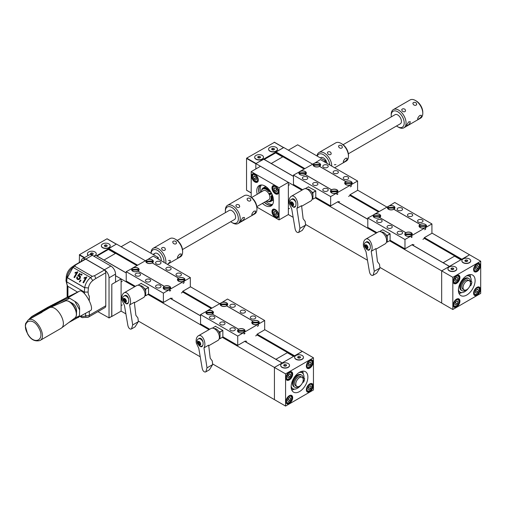 <?xml version="1.0" encoding="UTF-8"?>
<svg xmlns="http://www.w3.org/2000/svg" width="506" height="506" viewBox="0 0 506 506"><rect width="100%" height="100%" fill="white"/><g stroke="black" fill="none" stroke-linecap="round" stroke-linejoin="round"><path stroke-width="0.76" d="M304.087 168.991L275.934 152.736L264.284 159.466L275.681 152.882L282.645 156.911L271.248 163.489M461.118 259.654L424.243 238.358A39.424 22.757 -60 0 1 422.953 239.389M378.425 211.906L349.912 195.442M263.74 159.245L255.84 163.59L255.84 168.953L255.84 163.799L246.548 158.435L246.548 190.193L251.197 192.875L246.548 190.193M449.518 266.409L441.675 270.874L441.675 303.062L452.826 309.501L452.826 277.313L480.7 261.222L480.7 293.41L452.826 309.501M431.922 233.057L469.549 254.784L461.655 259.61M324.137 161.711L325.529 160.902L297.654 144.811L288.363 150.174L312.518 164.121L283.714 147.493L276.004 151.945L275.681 152.882M357.584 190.142L386.856 207.036M251.197 197.22L251.197 171.635L260.489 166.272L288.363 182.362L288.363 214.55L293.145 217.314M305.523 224.455L367.476 260.229M379.854 267.377L441.675 303.062L441.675 270.874L452.826 277.313M255.84 163.59L301.905 190.18M315.213 197.865L376.236 233.095M389.55 240.78L441.675 270.874L469.549 254.784L480.7 261.222M337.793 193.899L337.002 194.355L337.002 192.906L351.221 184.696L351.221 186.145L350.291 186.84L351.265 186.278L351.265 184.671L357.584 181.021L357.584 190.357L349.918 194.778L349.918 195.436A39.424 22.757 -60 0 1 348.621 196.473M337.736 201.818L338.305 202.147L338.305 201.489L330.639 205.91L315.776 197.327L315.776 190.895L308.337 186.878M312.297 198.143A5.256 3.036 -120 0 0 312.91 196.929L312.91 199.2L312.215 198.795M312.91 195.025A5.256 3.036 -120 0 0 311.519 191.742L312.853 192.514A6.572 3.795 -120 0 1 312.91 192.622L312.91 195.025A5.256 3.036 -120 0 1 312.91 196.929M308.578 186.739L305.719 188.39L306.756 188.991M327.452 188.763A2.713 1.569 0 0 0 324.491 188.422A2.713 1.569 0 0 0 322.815 189.87A2.713 1.569 0 0 0 323.606 190.983A2.713 1.569 0 0 0 326.566 191.319A2.713 1.569 0 0 0 328.242 189.87A2.713 1.569 0 0 0 327.452 188.763M307.009 176.961A2.713 1.569 0 0 0 304.049 176.619A2.713 1.569 0 0 0 302.373 178.074A2.713 1.569 0 0 0 303.164 179.181A2.713 1.569 0 0 0 306.124 179.522A2.713 1.569 0 0 0 307.806 178.074A2.713 1.569 0 0 0 307.009 176.961M313.448 185.044A2.631 1.518 0 0 0 316.313 185.373A2.631 1.518 0 0 0 317.939 183.969A2.631 1.518 0 0 0 315.308 182.457A2.631 1.518 0 0 0 312.683 183.969A2.631 1.518 0 0 0 313.448 185.044M357.584 181.021L320.418 159.561L314.296 163.368M330.639 205.91L330.639 196.581L293.474 175.12L299.95 171.566A3.719 2.144 180 0 0 299.95 174.602A3.719 2.144 180 0 0 305.207 174.602L331.544 189.801A3.719 2.144 0 0 0 331.544 192.837A3.719 2.144 0 0 0 336.8 192.837L336.958 194.538L337.932 193.975M302.651 189.75L293.474 184.456L293.474 175.12M327.452 165.158A2.713 1.569 0 0 0 324.491 164.823A2.713 1.569 0 0 0 322.815 166.272A2.713 1.569 0 0 0 323.606 167.378A2.713 1.569 0 0 0 326.566 167.72A2.713 1.569 0 0 0 328.242 166.272A2.713 1.569 0 0 0 327.452 165.158M347.894 176.961A2.713 1.569 0 0 0 344.934 176.619A2.713 1.569 0 0 0 343.251 178.074A2.713 1.569 0 0 0 344.048 179.181A2.713 1.569 0 0 0 347.008 179.522A2.713 1.569 0 0 0 348.685 178.074A2.713 1.569 0 0 0 347.894 176.961M333.89 173.242A2.631 1.518 0 0 0 336.756 173.571A2.631 1.518 0 0 0 338.375 172.173A2.631 1.518 0 0 0 335.75 170.655A2.631 1.518 0 0 0 333.119 172.173A2.631 1.518 0 0 0 333.89 173.242M330.639 196.581L336.958 192.931M306.168 173.457L299.021 173.539A3.612 2.087 0 0 0 299.988 174.621M300.014 173.741L298.989 172.85L306.136 172.71L305.188 173.64M337.761 191.692L330.614 191.78A3.612 2.087 0 0 0 331.575 192.862M331.607 191.983L330.576 191.091L337.723 190.945L336.781 191.875M351.265 184.671L351.107 184.576A3.719 2.144 0 0 0 351.107 181.54A3.719 2.144 0 0 0 345.851 181.54L319.514 166.341A3.719 2.144 180 0 0 319.514 163.305A3.719 2.144 180 0 0 314.258 163.305M351.037 184.62L351.037 184.62A3.612 2.087 0 0 0 352.068 183.381L344.921 183.431L345.408 184.323M319.444 166.404L319.444 166.379A3.612 2.087 0 0 0 320.481 165.139L313.334 165.196L313.821 166.082M314.258 165.481L313.296 164.589L320.443 164.444L319.412 165.38M345.851 183.722L344.89 182.824L352.037 182.685L351.006 183.621M299.837 171.502L314.194 163.318A3.744 2.163 0 0 0 314.194 166.379A3.744 2.163 0 0 0 319.488 166.379L345.788 181.559A3.744 2.163 0 0 0 345.788 184.614A3.744 2.163 0 0 0 351.082 184.614L351.221 184.696M339.608 201.679A39.424 22.757 -60 0 1 338.305 202.147M337.002 192.906L336.863 192.824A3.744 2.163 0 0 0 336.863 189.763A3.744 2.163 0 0 0 331.569 189.763L305.27 174.583A3.744 2.163 0 0 0 305.27 171.528A3.744 2.163 0 0 0 299.976 171.528L299.837 171.445M344.89 182.824A3.612 2.087 180 0 1 348.356 180.977A3.612 2.087 180 0 1 352.037 182.685M352.068 183.292A3.612 2.087 180 0 1 348.602 185.145A3.612 2.087 180 0 1 344.921 183.431M320.481 165.051A3.612 2.087 180 0 1 317.009 166.904A3.612 2.087 180 0 1 313.334 165.196M313.296 164.589A3.612 2.087 180 0 1 316.762 162.736A3.612 2.087 180 0 1 320.443 164.444M330.576 191.091A3.612 2.087 180 0 1 334.049 189.238A3.612 2.087 180 0 1 337.723 190.945M337.761 191.553A3.612 2.087 180 0 1 334.295 193.406A3.612 2.087 180 0 1 330.614 191.698M298.989 172.85A3.612 2.087 180 0 1 302.455 170.996A3.612 2.087 180 0 1 306.136 172.71M306.168 173.318A3.612 2.087 180 0 1 302.702 175.165A3.612 2.087 180 0 1 299.021 173.457M315.719 190.863L312.853 192.514M315.776 190.971L312.91 192.622M315.959 197.435L312.91 199.2M311.519 191.742A5.256 3.036 -120 0 0 307.104 189.149M295.106 228.82C295.656 231.217 296.674 232.463 298.16 232.564L298.761 232.374L299.931 228.383L296.877 208.39C299.824 203.81 295.068 193.722 291.209 196.36C289.426 197.631 288.743 199.996 289.173 203.45L291.703 208.858L295.106 228.82M301.646 206.265L310.88 200.933A6.901 3.985 -120 0 0 310.88 192.969A6.901 3.985 -120 0 0 303.979 188.985L291.209 196.36M298.761 232.374L302.335 230.306L305.535 225.145L305.491 224.107L305.175 221.419L303.138 218.744L301.576 205.676L296.877 208.39M301.576 205.676L302.455 213.02M291.507 199.37L292.038 198.915C293.891 198.365 295.213 199.668 296.004 202.824L295.896 205.531L294.96 207.068L294.1 207.422L291.785 205.961M292.664 198.706A4.137 2.391 -120 0 0 292.582 198.75L291.418 199.421C289.963 200.079 289.596 201.552 290.324 203.842C294.391 208.801 292.55 206.511 295.561 206.587M292.101 205.316A1.841 1.063 -120 0 0 293.227 205.208A1.841 1.063 -120 0 0 293.221 203.709A1.841 1.063 -120 0 0 292.095 202.305A1.841 1.063 -120 0 0 290.969 202.413A1.841 1.063 -120 0 0 290.969 203.912A1.841 1.063 -120 0 0 292.101 205.316L293.227 205.208L293.221 203.709L292.095 202.305L290.969 202.413L290.969 203.912L292.101 205.316L293.227 205.208M291.133 203.507L292.512 202.71L290.969 203.912M292.095 202.305L290.969 202.413M464.135 289.913L462.882 289.192A5.256 3.036 -60 0 1 462.263 284.423A5.256 3.036 -60 0 1 466.361 279.97A5.256 3.036 -60 0 1 468.139 280.084L469.391 280.811A5.256 3.036 -60 0 1 470.378 284.258A5.256 3.036 -60 0 1 467.778 288.907A5.256 3.036 -60 0 1 464.135 289.913A5.256 3.036 -60 0 1 464.135 283.847A5.256 3.036 -60 0 1 469.391 280.811M283.664 147.588L256.03 163.482L246.738 158.112L246.548 158.435M274.423 142.344L246.738 158.112M263.506 157.309A4.415 2.549 180 0 1 263.506 157.417A4.415 2.549 180 0 1 259.091 159.966A4.415 2.549 180 0 1 254.676 157.417A4.415 2.549 180 0 1 254.682 157.309M277.44 149.264A4.415 2.549 180 0 1 277.446 149.371A4.415 2.549 180 0 1 273.031 151.92A4.415 2.549 180 0 1 268.616 149.371A4.415 2.549 180 0 1 268.616 149.264M272.146 149.776L273.91 149.719M258.212 157.821L259.976 157.771M274.448 149.472L273.265 150.023L271.849 149.706L271.614 148.84L272.797 148.29L274.214 148.606L274.448 149.472M274.214 149.58L274.214 148.606M272.797 149.472L272.797 148.29M260.508 157.524L259.325 158.068L257.908 157.752L257.68 156.885L258.863 156.341L260.274 156.658L260.508 157.524M260.274 157.632L260.274 156.658M258.863 157.518L258.863 156.341M268.914 148.233A4.415 2.549 180 0 1 273.841 146.651A4.415 2.549 180 0 1 277.446 149.156A4.415 2.549 180 0 1 273.031 151.705A4.415 2.549 180 0 1 268.616 149.156A4.415 2.549 180 0 1 268.914 148.233M254.98 156.284A4.415 2.549 180 0 1 259.907 154.697A4.415 2.549 180 0 1 263.506 157.202A4.415 2.549 180 0 1 259.091 159.751A4.415 2.549 180 0 1 254.676 157.202A4.415 2.549 180 0 1 254.98 156.284M457.949 301.785L456.969 300.887L455.368 302.057L454.761 304.125L455.748 305.029L457.342 303.859L457.949 301.785L456.709 301.07M455.786 301.753L455.482 302.784L457.342 303.859M455.482 302.784L455.065 303.088M456.538 306.978A4.794 2.77 -60 0 1 454.141 307.218A4.794 2.77 -60 0 1 454.141 301.677A4.794 2.77 -60 0 1 458.942 298.913A4.794 2.77 -60 0 1 459.676 302.752A4.794 2.77 -60 0 1 456.538 306.978M476.981 295.181A4.794 2.77 -60 0 1 474.584 295.415A4.794 2.77 -60 0 1 474.584 289.881A4.794 2.77 -60 0 1 479.384 287.111A4.794 2.77 -60 0 1 480.118 290.95A4.794 2.77 -60 0 1 476.981 295.181M476.981 271.577A4.794 2.77 -60 0 1 474.584 271.811A4.794 2.77 -60 0 1 474.584 266.276A4.794 2.77 -60 0 1 479.384 263.506A4.794 2.77 -60 0 1 480.118 267.345A4.794 2.77 -60 0 1 476.981 271.577M456.538 283.379A4.794 2.77 -60 0 1 454.141 283.613A4.794 2.77 -60 0 1 454.141 278.079A4.794 2.77 -60 0 1 458.942 275.308A4.794 2.77 -60 0 1 459.676 279.148A4.794 2.77 -60 0 1 456.538 283.379M466.76 275.707A11.828 6.831 -60 0 1 472.674 275.119A11.828 6.831 -60 0 1 472.674 288.774A11.828 6.831 -60 0 1 460.852 295.605A11.828 6.831 -60 0 1 459.037 286.124A11.828 6.831 -60 0 1 466.76 275.707M470.466 277.351A11.828 6.831 120 0 0 469.878 274.6M458.999 293.442A11.828 6.831 120 0 0 461.674 292.576M470.707 260.843A4.415 2.549 180 0 1 470.713 260.951A4.415 2.549 180 0 1 470.416 261.874A4.415 2.549 180 0 1 463.173 262.753A4.415 2.549 180 0 1 461.883 260.951A4.415 2.549 180 0 1 461.889 260.843M456.773 268.895A4.415 2.549 180 0 1 456.773 269.002A4.415 2.549 180 0 1 456.475 269.919A4.415 2.549 180 0 1 449.239 270.805A4.415 2.549 180 0 1 447.943 269.002A4.415 2.549 180 0 1 447.949 268.895M478.391 289.982L477.405 289.084L475.811 290.254L475.204 292.329L476.19 293.227L477.784 292.057L478.391 289.982L477.152 289.268M476.228 289.951L475.925 290.982L477.784 292.057M475.925 290.982L475.507 291.292M478.391 266.377L477.405 265.479L475.811 266.649L475.204 268.724L476.19 269.622L477.784 268.452L478.391 266.377L477.152 265.663M476.228 266.346L475.925 267.377L477.784 268.452M475.925 267.377L475.507 267.687M457.949 278.18L456.969 277.282L455.368 278.452L454.761 280.526L455.748 281.425L457.342 280.254L457.949 278.18L456.709 277.465M455.786 278.148L455.482 279.179L457.342 280.254M455.482 279.179L455.065 279.489M451.478 269.401L453.243 269.35M465.419 261.355L467.177 261.305M452.13 269.103L452.13 267.921L453.54 268.237L453.774 269.103L452.592 269.654L451.175 269.337L450.947 268.471L452.13 267.921M453.54 269.211L453.54 268.237M466.064 261.052L466.064 259.875L467.481 260.192L467.715 261.058L466.532 261.608L465.115 261.286L464.881 260.426L466.064 259.875M467.481 261.166L467.481 260.192M456.475 269.711A4.415 2.549 180 0 1 451.548 271.292A4.415 2.549 180 0 1 447.943 268.787A4.415 2.549 180 0 1 452.358 266.238A4.415 2.549 180 0 1 456.773 268.787A4.415 2.549 180 0 1 456.475 269.711M470.416 261.659A4.415 2.549 180 0 1 465.482 263.246A4.415 2.549 180 0 1 461.883 260.742A4.415 2.549 180 0 1 466.298 258.193A4.415 2.549 180 0 1 470.713 260.742A4.415 2.549 180 0 1 470.416 261.659M460.865 259.799L454.546 256.15L443.148 262.734M458.607 292.209A11.562 6.679 120 0 0 459.619 291.861M468.822 275.928A11.562 6.679 120 0 0 468.619 274.872M458.91 293.214A11.562 6.679 120 0 0 461.301 292.544M470.251 277.041A11.562 6.679 120 0 0 469.638 274.631M458.449 291.184L458.449 291.184A9.197 5.313 120 0 0 458.834 291.367M467.999 275.492A9.197 5.313 120 0 0 467.645 275.251L467.645 275.251M471.168 281.45A9.197 5.313 120 0 0 469.315 276.213L468.385 275.681A9.197 5.313 120 0 0 467.474 275.327M469.315 276.213A9.197 5.313 120 0 0 466.311 275.979M470.472 283.505L471.624 283.449A9.197 5.313 120 0 0 471.864 282.247A0.791 0.455 120 0 0 471.706 281.766A0.791 0.455 120 0 0 471.586 281.728L470.384 281.652A6.964 4.023 120 0 0 468.942 278.578A6.964 4.023 120 0 0 461.978 282.601A6.964 4.023 120 0 0 461.978 290.64A6.964 4.023 120 0 0 465.868 290.046M471.067 283.543L471.529 283.809A9.197 5.313 120 0 1 471.124 285.042A0.791 0.455 120 0 1 470.536 285.7L469.865 285.941M458.411 289.66A9.197 5.313 120 0 0 460.118 292.145A9.197 5.313 120 0 0 468.309 288.376M458.43 290.994A9.197 5.313 120 0 0 459.189 291.608L460.118 292.145M468.942 278.578L468.202 278.148A6.964 4.023 120 0 0 461.238 282.171A6.964 4.023 120 0 0 461.238 290.21L461.978 290.64M471.061 281.425A0.791 0.455 120 0 0 470.966 281.336A0.791 0.455 120 0 0 470.839 281.298L470.365 281.266M470.435 283.898L471.529 283.809M470.65 283.607A0.791 0.455 120 0 0 470.485 283.183A0.791 0.455 120 0 0 470.479 283.183M412.124 236.814L411.34 237.27L411.34 235.821L425.552 227.611L425.552 229.06L424.623 229.756L425.603 229.193L425.603 227.586L431.922 223.937L431.922 233.272L424.256 237.7L424.256 238.351M412.067 244.733L412.637 245.062L412.637 244.404L404.971 248.832L390.107 240.249L390.107 233.81L382.675 229.794M386.628 241.058A5.256 3.036 -120 0 0 387.242 239.85L387.242 242.115L386.552 241.71M387.242 237.94A5.256 3.036 -120 0 0 385.85 234.657L387.191 235.429A6.572 3.795 -120 0 1 387.242 235.537L387.242 237.94A5.256 3.036 -120 0 1 387.242 239.85M382.915 229.654L380.05 231.305L381.088 231.906M401.783 231.678A2.713 1.569 0 0 0 398.823 231.343A2.713 1.569 0 0 0 397.147 232.792A2.713 1.569 0 0 0 397.944 233.898A2.713 1.569 0 0 0 400.904 234.24A2.713 1.569 0 0 0 402.58 232.792A2.713 1.569 0 0 0 401.783 231.678M381.341 219.876A2.713 1.569 0 0 0 378.38 219.541A2.713 1.569 0 0 0 376.704 220.989A2.713 1.569 0 0 0 377.501 222.096A2.713 1.569 0 0 0 380.461 222.438A2.713 1.569 0 0 0 382.138 220.989A2.713 1.569 0 0 0 381.341 219.876M387.786 227.959A2.631 1.518 0 0 0 390.645 228.288A2.631 1.518 0 0 0 392.27 226.89A2.631 1.518 0 0 0 389.639 225.372A2.631 1.518 0 0 0 387.014 226.89A2.631 1.518 0 0 0 387.786 227.959M431.922 223.937L394.75 202.482L388.627 206.284M404.971 248.832L404.971 239.496L367.805 218.035L374.282 214.481A3.719 2.144 180 0 0 374.282 217.517A3.719 2.144 180 0 0 379.538 217.517L405.875 232.722A3.719 2.144 0 0 0 405.875 235.758A3.719 2.144 0 0 0 411.131 235.758L411.289 237.453L412.27 236.89M376.983 232.671L367.805 227.371L367.805 218.035M401.783 208.074A2.713 1.569 0 0 0 398.823 207.738A2.713 1.569 0 0 0 397.147 209.187A2.713 1.569 0 0 0 397.944 210.294A2.713 1.569 0 0 0 400.904 210.635A2.713 1.569 0 0 0 402.58 209.187A2.713 1.569 0 0 0 401.783 208.074M422.225 219.876A2.713 1.569 0 0 0 419.265 219.541A2.713 1.569 0 0 0 417.589 220.989A2.713 1.569 0 0 0 418.386 222.096A2.713 1.569 0 0 0 421.346 222.438A2.713 1.569 0 0 0 423.022 220.989A2.713 1.569 0 0 0 422.225 219.876M408.222 216.157A2.631 1.518 0 0 0 411.087 216.486A2.631 1.518 0 0 0 412.713 215.088A2.631 1.518 0 0 0 410.081 213.57A2.631 1.518 0 0 0 407.457 215.088A2.631 1.518 0 0 0 408.222 216.157M404.971 239.496L411.289 235.847M380.506 216.372L373.358 216.454A3.612 2.087 0 0 0 374.32 217.536M374.345 216.657L373.32 215.765L380.468 215.626L379.525 216.555M412.093 234.613L404.945 234.695A3.612 2.087 0 0 0 405.913 235.777M405.938 234.898L404.914 234.006L412.061 233.861L411.119 234.797M425.603 227.586L425.445 227.491A3.719 2.144 0 0 0 425.445 224.455A3.719 2.144 0 0 0 420.182 224.455L393.851 209.256A3.719 2.144 180 0 0 393.851 206.22A3.719 2.144 180 0 0 388.589 206.22M425.369 227.561L425.369 227.536A3.612 2.087 0 0 0 426.406 226.296L419.259 226.353L419.746 227.238M393.776 209.32L393.776 209.294A3.612 2.087 0 0 0 394.813 208.055L387.666 208.111L388.153 208.997M388.589 208.396L387.628 207.504L394.775 207.365L393.75 208.295M420.182 226.637L419.221 225.746L426.368 225.6L425.344 226.536M374.168 214.417L388.526 206.233A3.744 2.163 0 0 0 388.526 209.294A3.744 2.163 0 0 0 393.82 209.294L420.119 224.474A3.744 2.163 0 0 0 420.119 227.529A3.744 2.163 0 0 0 425.413 227.529L425.552 227.611M413.94 244.594A39.424 22.757 -60 0 1 412.637 245.062M411.34 235.821L411.201 235.739A3.744 2.163 0 0 0 411.201 232.684A3.744 2.163 0 0 0 405.901 232.684L379.608 217.498A3.744 2.163 0 0 0 379.608 214.443A3.744 2.163 0 0 0 374.307 214.443L374.168 214.361M419.221 225.746A3.612 2.087 180 0 1 422.687 223.892A3.612 2.087 180 0 1 426.368 225.6M426.406 226.207A3.612 2.087 180 0 1 422.934 228.061A3.612 2.087 180 0 1 419.259 226.353M394.813 207.972A3.612 2.087 180 0 1 391.347 209.819A3.612 2.087 180 0 1 387.666 208.111M387.628 207.504A3.612 2.087 180 0 1 391.1 205.651A3.612 2.087 180 0 1 394.775 207.365M404.914 234.006A3.612 2.087 180 0 1 408.38 232.153A3.612 2.087 180 0 1 412.061 233.861M412.093 234.468A3.612 2.087 180 0 1 408.627 236.321A3.612 2.087 180 0 1 404.945 234.613M373.32 215.765A3.612 2.087 180 0 1 376.787 213.911A3.612 2.087 180 0 1 380.468 215.626M380.506 216.233A3.612 2.087 180 0 1 377.033 218.086A3.612 2.087 180 0 1 373.358 216.372M390.05 233.778L387.191 235.429M390.107 233.886L387.242 235.537M390.29 240.35L387.242 242.115M385.85 234.657A5.256 3.036 -120 0 0 381.435 232.071M369.443 271.735C369.994 274.132 371.012 275.378 372.492 275.479L373.093 275.289L374.263 271.298L371.214 251.305C374.155 246.726 369.399 236.637 365.541 239.275C363.757 240.546 363.08 242.912 363.504 246.365L366.04 251.779L369.443 271.735M375.983 249.18L385.211 243.848A6.901 3.985 -120 0 0 385.211 235.885A6.901 3.985 -120 0 0 378.311 231.9L365.541 239.275M373.093 275.289L376.666 273.221L379.873 268.06L379.823 267.023L379.513 264.334L377.47 261.665L375.907 248.591L371.214 251.305M375.907 248.591L376.787 255.935M365.838 242.292L366.376 241.83C368.229 241.286 369.551 242.589 370.341 245.739L370.316 248.098L369.291 249.983L368.431 250.337L366.116 248.876M367.002 241.621A4.137 2.391 -120 0 0 366.913 241.666L365.756 242.336C364.295 242.994 363.928 244.468 364.662 246.757C368.729 251.716 366.888 249.426 369.892 249.509M366.433 248.231A1.841 1.063 -120 0 0 367.558 248.123A1.841 1.063 -120 0 0 367.558 246.624A1.841 1.063 -120 0 0 366.426 245.22A1.841 1.063 -120 0 0 365.3 245.328A1.841 1.063 -120 0 0 365.307 246.827A1.841 1.063 -120 0 0 366.433 248.231L367.558 248.123L367.609 246.909L366.426 245.22L365.3 245.328L365.307 246.827L366.433 248.231L367.558 248.123M365.477 246.416L366.844 245.625L365.307 246.827M366.426 245.22L365.3 245.328M136.841 265.549L108.689 249.3L97.032 256.03L108.429 249.445L115.4 253.468L104.002 260.052M293.872 356.211L256.991 334.921M211.173 308.47L182.66 292.006A39.424 22.757 -60 0 1 181.369 293.031M96.488 255.802L116.279 244.164L106.987 238.8L79.486 254.676L79.297 262.475M282.266 362.973L274.423 367.438L274.423 399.626L285.574 406.065L285.574 373.877L313.448 357.78L313.448 389.968L285.574 406.065M264.67 329.621L302.297 351.347L294.41 356.173M156.885 258.269L158.277 257.465L130.403 241.375L121.111 246.738L145.273 260.685L116.469 244.056L108.752 248.509L108.429 249.445M190.332 286.7L219.604 303.6M134.653 286.744L115.539 275.707L121.111 278.926L121.111 311.114L125.893 313.872M138.271 321.019L200.231 356.787M212.609 363.934L274.423 399.626L274.423 367.438L285.574 373.877M147.967 294.429L208.991 329.659M222.298 337.344L274.423 367.438L302.297 351.347L313.448 357.78M391.201 115.476L391.201 114.407A10.512 6.072 60 0 1 393.377 109.593A10.512 6.072 60 0 1 400.878 111.807A10.512 6.072 60 0 1 403.889 127.803A10.512 6.072 60 0 1 398.633 127.278L397.703 126.747A9.197 5.313 -120 0 0 404.136 124.09A9.197 5.313 -120 0 0 399.664 113.205A9.197 5.313 -120 0 0 391.201 115.476A9.197 5.313 -120 0 0 391.302 116.861M396.559 125.962A9.197 5.313 -120 0 0 397.703 126.747M403.889 127.803L420.619 118.145A10.512 6.072 -120 0 0 422.795 113.331A10.512 6.072 -120 0 0 417.602 102.149A10.512 6.072 -120 0 0 415.363 100.46A10.512 6.072 -120 0 0 410.107 99.935L393.377 109.593M415.363 100.46L416.293 100.991A9.197 5.313 60 0 1 418.253 102.478A9.197 5.313 60 0 1 422.795 112.262L422.795 113.331M348.356 153.792L400.335 123.787A5.256 3.036 -120 0 0 398.829 115.785A5.256 3.036 -120 0 0 395.078 114.679L343.1 144.691M416.255 102.927C414.737 102.041 413.604 102.136 412.845 103.224L413.377 104.59C414.825 105.678 415.938 105.64 416.723 104.483L416.255 102.927M402.226 111.029C403.674 112.117 404.794 112.079 405.572 110.915L405.104 109.366C403.586 108.48 402.453 108.575 401.701 109.657L402.226 111.029M406.489 125.311L408.69 121.864L410.277 121.706C409.942 123.869 408.696 125.184 406.558 125.652L406.489 125.311M421.156 116.981C419.594 118.556 418.443 119.302 417.703 119.22C417.507 118.315 418.222 117.05 419.841 115.431L421.428 115.267L421.156 116.981M339.039 147.505C340.494 148.593 341.607 148.555 342.385 147.398L341.917 145.848C340.405 144.956 339.267 145.051 338.514 146.139L339.039 147.505M328.046 154.077C329.476 155.032 330.538 154.95 331.24 153.837L330.772 152.281C329.254 151.395 328.122 151.49 327.363 152.572L328.046 154.077M346.825 159.896C345.256 161.477 344.105 162.217 343.372 162.135C343.188 161.142 343.953 159.845 345.668 158.245L347.097 158.182L346.825 159.896M334.358 164.779L335.946 164.621M316.971 155.962A10.512 6.072 60 0 1 319.046 152.508A10.512 6.072 60 0 1 326.541 154.722A10.512 6.072 60 0 1 331.734 166.095M334.649 167.777L346.281 161.06A10.512 6.072 -120 0 0 348.463 156.246A10.512 6.072 -120 0 0 343.27 145.064A10.512 6.072 -120 0 0 341.025 143.375A10.512 6.072 -120 0 0 335.769 142.85L319.046 152.508M341.025 143.375L341.955 143.913A9.197 5.313 60 0 1 343.916 145.393A9.197 5.313 60 0 1 348.463 155.178L348.463 156.246M329.83 165A9.197 5.313 -120 0 0 325.333 156.12A9.197 5.313 -120 0 0 317.237 156.12M327.009 163.368A5.256 3.036 -120 0 0 324.491 158.707A5.256 3.036 -120 0 0 320.747 157.6A5.256 3.036 -120 0 0 320.349 157.91M170.541 290.457L169.757 290.912L169.757 289.464L183.969 281.26L183.969 282.709L183.039 283.404L184.02 282.841L184.02 281.228L190.332 277.585L190.332 286.915L182.666 291.342L182.666 292M170.484 298.376L171.053 298.711L171.053 298.047L163.387 302.474L148.524 293.891L148.524 287.452L141.092 283.436M145.045 294.701A5.256 3.036 -120 0 0 145.658 293.493L145.658 295.757L144.969 295.359M145.658 291.582A5.256 3.036 -120 0 0 144.267 288.3L145.608 289.071A6.572 3.795 -120 0 1 145.658 289.179L145.658 291.582A5.256 3.036 -120 0 1 145.658 293.493M141.326 283.303L138.467 284.954L139.504 285.555M160.2 285.327A2.713 1.569 0 0 0 157.239 284.986A2.713 1.569 0 0 0 155.563 286.434A2.713 1.569 0 0 0 156.36 287.541A2.713 1.569 0 0 0 159.32 287.882A2.713 1.569 0 0 0 160.997 286.434A2.713 1.569 0 0 0 160.2 285.327M139.757 273.525A2.713 1.569 0 0 0 136.797 273.183A2.713 1.569 0 0 0 135.121 274.631A2.713 1.569 0 0 0 135.918 275.738A2.713 1.569 0 0 0 138.878 276.08A2.713 1.569 0 0 0 140.554 274.631A2.713 1.569 0 0 0 139.757 273.525M146.202 281.608A2.631 1.518 0 0 0 149.061 281.937A2.631 1.518 0 0 0 150.687 280.533A2.631 1.518 0 0 0 148.056 279.015A2.631 1.518 0 0 0 145.431 280.533A2.631 1.518 0 0 0 146.202 281.608M190.332 277.585L153.166 256.125L147.044 259.926M163.387 302.474L163.387 293.138L126.222 271.684L132.698 268.123A3.719 2.144 180 0 0 132.698 271.159A3.719 2.144 180 0 0 137.955 271.159L164.292 286.364A3.719 2.144 0 0 0 164.292 289.4A3.719 2.144 0 0 0 169.548 289.4L169.706 291.102L170.68 290.539M135.399 286.314L126.222 281.013L126.222 271.684M160.2 261.722A2.713 1.569 0 0 0 157.239 261.381A2.713 1.569 0 0 0 155.563 262.829A2.713 1.569 0 0 0 156.36 263.936A2.713 1.569 0 0 0 159.32 264.277A2.713 1.569 0 0 0 160.997 262.829A2.713 1.569 0 0 0 160.2 261.722M180.642 273.525A2.713 1.569 0 0 0 177.682 273.183A2.713 1.569 0 0 0 176.006 274.631A2.713 1.569 0 0 0 176.803 275.738A2.713 1.569 0 0 0 179.756 276.08A2.713 1.569 0 0 0 181.439 274.631A2.713 1.569 0 0 0 180.642 273.525M166.638 269.806A2.631 1.518 0 0 0 169.504 270.134A2.631 1.518 0 0 0 171.129 268.73A2.631 1.518 0 0 0 168.498 267.212A2.631 1.518 0 0 0 165.873 268.73A2.631 1.518 0 0 0 166.638 269.806M163.387 293.138L169.706 289.489M138.916 270.014L131.775 270.103A3.612 2.087 0 0 0 132.736 271.184M132.762 270.305L131.737 269.413L138.884 269.268L137.942 270.198M170.509 288.256L163.362 288.344A3.612 2.087 0 0 0 164.33 289.419M164.355 288.54L163.33 287.648L170.478 287.509L169.529 288.439M184.02 281.228L183.855 281.14A3.719 2.144 0 0 0 183.855 278.104A3.719 2.144 0 0 0 178.599 278.104L152.268 262.899A3.719 2.144 180 0 0 152.268 259.863A3.719 2.144 180 0 0 147.006 259.863M183.786 281.203L183.786 281.184A3.612 2.087 0 0 0 184.823 279.938L177.676 279.995L178.163 280.881M152.192 262.962L152.192 262.943A3.612 2.087 0 0 0 153.229 261.697L146.082 261.754L146.569 262.646M147.006 262.045L146.044 261.147L153.191 261.007L152.167 261.937M178.599 280.28L177.638 279.388L184.785 279.249L183.754 280.179M132.585 268.06L146.942 259.882A3.744 2.163 0 0 0 146.942 262.937A3.744 2.163 0 0 0 152.236 262.937L178.536 278.117A3.744 2.163 0 0 0 178.536 281.178A3.744 2.163 0 0 0 183.83 281.178L183.969 281.26M172.356 298.236A39.424 22.757 -60 0 1 171.053 298.711M169.757 289.464L169.611 289.381A3.744 2.163 0 0 0 169.611 286.326A3.744 2.163 0 0 0 164.317 286.326L138.024 271.146A3.744 2.163 0 0 0 138.024 268.085A3.744 2.163 0 0 0 132.724 268.085L132.585 268.009M177.638 279.388A3.612 2.087 180 0 1 181.104 277.535A3.612 2.087 180 0 1 184.785 279.249M184.823 279.856A3.612 2.087 180 0 1 181.35 281.709A3.612 2.087 180 0 1 177.676 279.995M153.229 261.615A3.612 2.087 180 0 1 149.763 263.468A3.612 2.087 180 0 1 146.082 261.754M146.044 261.147A3.612 2.087 180 0 1 149.51 259.3A3.612 2.087 180 0 1 153.191 261.007M163.33 287.648A3.612 2.087 180 0 1 166.797 285.795A3.612 2.087 180 0 1 170.478 287.509M170.509 288.116A3.612 2.087 180 0 1 167.043 289.97A3.612 2.087 180 0 1 163.362 288.256M131.737 269.413A3.612 2.087 180 0 1 135.203 267.56A3.612 2.087 180 0 1 138.884 269.268M138.916 269.875A3.612 2.087 180 0 1 135.45 271.728A3.612 2.087 180 0 1 131.775 270.014M148.467 287.421L145.608 289.071M148.524 287.528L145.658 289.179M148.707 293.999L145.658 295.757M144.267 288.3A5.256 3.036 -120 0 0 139.852 285.713M127.86 325.383C128.41 327.774 129.422 329.02 130.909 329.128L131.509 328.932L132.68 324.941L129.631 304.947C132.572 300.374 127.816 290.286 123.957 292.917C122.174 294.195 121.497 296.554 121.921 300.007L124.451 305.422L127.86 325.383M134.4 302.822L143.628 297.496A6.901 3.985 -120 0 0 143.628 289.527A6.901 3.985 -120 0 0 136.728 285.548L123.957 292.917M131.509 328.932L135.083 326.87L138.29 321.702L138.239 320.671L137.929 317.977L135.886 315.308L134.324 302.24L129.631 304.947M134.324 302.24L135.203 309.577M124.255 295.934L124.792 295.472C126.639 294.928 127.967 296.231 128.758 299.381L128.733 301.74L127.708 303.625L126.848 303.979L124.533 302.518M125.418 295.264A4.137 2.391 -120 0 0 125.33 295.314L124.172 295.985C122.711 296.642 122.344 298.11 123.078 300.4C127.145 305.358 125.305 303.075 128.309 303.151M124.849 301.873A1.841 1.063 -120 0 0 125.975 301.772A1.841 1.063 -120 0 0 125.975 300.267A1.841 1.063 -120 0 0 124.843 298.869A1.841 1.063 -120 0 0 123.717 298.97A1.841 1.063 -120 0 0 123.723 300.475A1.841 1.063 -120 0 0 124.849 301.873L125.975 301.772L126.026 300.551L124.843 298.869L123.717 298.97L123.723 300.475L124.849 301.873L125.975 301.772M123.894 300.058L125.26 299.267L123.723 300.475M124.843 298.869L123.717 298.97M290.697 398.348L289.717 397.444L288.123 398.614L287.509 400.689L288.496 401.593L290.09 400.417L290.697 398.348L289.464 397.634M288.534 398.311L288.23 399.348L290.09 400.417M288.23 399.348L287.813 399.651M289.293 403.541A4.794 2.77 -60 0 1 286.896 403.782A4.794 2.77 -60 0 1 286.896 398.241A4.794 2.77 -60 0 1 291.69 395.471A4.794 2.77 -60 0 1 292.424 399.316A4.794 2.77 -60 0 1 289.293 403.541M309.735 391.739A4.794 2.77 -60 0 1 307.332 391.979A4.794 2.77 -60 0 1 307.332 386.439A4.794 2.77 -60 0 1 312.132 383.668A4.794 2.77 -60 0 1 312.866 387.514A4.794 2.77 -60 0 1 309.735 391.739M309.735 368.134A4.794 2.77 -60 0 1 307.332 368.374A4.794 2.77 -60 0 1 307.332 362.834A4.794 2.77 -60 0 1 312.132 360.063A4.794 2.77 -60 0 1 312.866 363.909A4.794 2.77 -60 0 1 309.735 368.134M289.293 379.936A4.794 2.77 -60 0 1 286.896 380.177A4.794 2.77 -60 0 1 286.896 374.636A4.794 2.77 -60 0 1 291.69 371.866A4.794 2.77 -60 0 1 292.424 375.711A4.794 2.77 -60 0 1 289.293 379.936M299.514 372.264A11.828 6.831 -60 0 1 305.428 371.682A11.828 6.831 -60 0 1 305.428 385.338A11.828 6.831 -60 0 1 293.6 392.163A11.828 6.831 -60 0 1 291.785 382.688A11.828 6.831 -60 0 1 299.514 372.264M303.214 373.909A11.828 6.831 120 0 0 302.626 371.164M291.753 390A11.828 6.831 120 0 0 294.429 389.139M303.461 357.407A4.415 2.549 180 0 1 303.461 357.514A4.415 2.549 180 0 1 303.164 358.438A4.415 2.549 180 0 1 295.928 359.317A4.415 2.549 180 0 1 294.631 357.514A4.415 2.549 180 0 1 294.637 357.407M289.521 365.452A4.415 2.549 180 0 1 289.527 365.56A4.415 2.549 180 0 1 289.223 366.483A4.415 2.549 180 0 1 281.987 367.362A4.415 2.549 180 0 1 280.697 365.56A4.415 2.549 180 0 1 280.697 365.452M311.139 386.546L310.159 385.642L308.565 386.818L307.952 388.886L308.938 389.791L310.532 388.621L311.139 386.546L309.906 385.831M308.976 386.508L308.673 387.545L310.532 388.621M308.673 387.545L308.255 387.849M311.139 362.941L310.159 362.043L308.565 363.213L307.952 365.281L308.938 366.186L310.532 365.016L311.139 362.941L309.906 362.226M308.976 362.903L308.673 363.94L310.532 365.016M308.673 363.94L308.255 364.244M290.697 374.744L289.717 373.839L288.123 375.016L287.509 377.084L288.496 377.988L290.09 376.818L290.697 374.744L289.464 374.029M288.534 374.706L288.23 375.743L290.09 376.818M288.23 375.743L287.813 376.047M284.227 365.964L285.991 365.914M298.167 357.919L299.931 357.862M284.878 365.661L284.878 364.484L286.295 364.801L286.522 365.667L285.34 366.211L283.929 365.895L283.695 365.028L284.878 364.484M286.295 365.775L286.295 364.801M298.818 357.615L298.818 356.433L300.229 356.749L300.463 357.615L299.28 358.166L297.863 357.85L297.636 356.983L298.818 356.433M300.229 357.723L300.229 356.749M289.223 366.268A4.415 2.549 180 0 1 284.296 367.856A4.415 2.549 180 0 1 280.697 365.345A4.415 2.549 180 0 1 285.112 362.796A4.415 2.549 180 0 1 289.527 365.345A4.415 2.549 180 0 1 289.223 366.268M303.164 358.223A4.415 2.549 180 0 1 298.236 359.804A4.415 2.549 180 0 1 294.631 357.299A4.415 2.549 180 0 1 299.046 354.75A4.415 2.549 180 0 1 303.461 357.299A4.415 2.549 180 0 1 303.164 358.223M293.613 356.363L287.294 352.714L275.896 359.292M291.355 388.772A11.562 6.679 120 0 0 292.373 388.418M301.57 372.492A11.562 6.679 120 0 0 301.367 371.436M291.658 389.778A11.562 6.679 120 0 0 294.049 389.108M302.999 373.599A11.562 6.679 120 0 0 302.386 371.195M291.197 387.741L291.197 387.741A9.197 5.313 120 0 0 291.582 387.931M300.754 372.049A9.197 5.313 120 0 0 300.393 371.809L300.393 371.809M303.916 378.014A9.197 5.313 120 0 0 302.069 372.777L301.14 372.239A9.197 5.313 120 0 0 300.222 371.891M302.069 372.777A9.197 5.313 120 0 0 299.059 372.542M303.22 380.063L304.372 380.012A9.197 5.313 120 0 0 304.612 378.804A0.791 0.455 120 0 0 304.46 378.324A0.791 0.455 120 0 0 304.334 378.292L303.132 378.216A6.964 4.023 120 0 0 301.696 375.142A6.964 4.023 120 0 0 294.726 379.158A6.964 4.023 120 0 0 294.726 387.204A6.964 4.023 120 0 0 298.616 386.603M303.815 380.101L304.283 380.367A9.197 5.313 120 0 1 303.872 381.606A0.791 0.455 120 0 1 303.284 382.258L302.613 382.498M291.159 386.223A9.197 5.313 120 0 0 292.866 388.709A9.197 5.313 120 0 0 301.057 384.933M291.178 387.558A9.197 5.313 120 0 0 291.937 388.172L292.866 388.709M301.696 375.142L300.95 374.712A6.964 4.023 120 0 0 293.986 378.735A6.964 4.023 120 0 0 293.986 386.774L294.726 387.204M303.809 377.988A0.791 0.455 120 0 0 303.714 377.893A0.791 0.455 120 0 0 303.594 377.862L303.113 377.83M303.183 380.455L304.283 380.367M303.132 380.822A5.256 3.036 -60 0 1 300.526 385.464A5.256 3.036 -60 0 1 296.883 386.476A5.256 3.036 -60 0 1 296.883 380.404A5.256 3.036 -60 0 1 302.139 377.368A5.256 3.036 -60 0 1 303.132 380.822A0.791 0.455 120 0 0 303.303 380.525M303.398 380.17A0.791 0.455 120 0 0 303.239 379.747A0.791 0.455 120 0 0 303.227 379.74M96.254 253.873A4.415 2.549 180 0 1 96.26 253.98A4.415 2.549 180 0 1 93.895 256.238M88.234 255.448A4.415 2.549 180 0 1 87.43 253.98A4.415 2.549 180 0 1 87.43 253.873M110.194 245.827A4.415 2.549 180 0 1 110.194 245.935A4.415 2.549 180 0 1 105.779 248.484A4.415 2.549 180 0 1 101.364 245.935A4.415 2.549 180 0 1 101.371 245.827M104.9 246.333L106.665 246.283M90.96 254.379L92.724 254.328M107.196 246.036L106.013 246.586L104.597 246.27L104.369 245.404L105.552 244.853L106.962 245.17L107.196 246.036M106.962 246.144L106.962 245.17M105.552 246.036L105.552 244.853M93.256 254.082L92.073 254.632L90.663 254.316L90.429 253.449L91.611 252.899L93.028 253.215L93.256 254.082M93.028 254.189L93.028 253.215M91.611 254.082L91.611 252.899M101.662 244.796A4.415 2.549 180 0 1 106.595 243.215A4.415 2.549 180 0 1 110.194 245.72A4.415 2.549 180 0 1 105.779 248.269A4.415 2.549 180 0 1 101.364 245.72A4.415 2.549 180 0 1 101.662 244.796M88.392 255.359A4.415 2.549 180 0 1 87.43 253.765A4.415 2.549 180 0 1 87.728 252.842A4.415 2.549 180 0 1 92.655 251.261A4.415 2.549 180 0 1 96.26 253.765A4.415 2.549 180 0 1 93.648 256.093M244.879 333.372L244.088 333.827L244.088 332.379L258.3 324.175L258.3 325.624L257.377 326.319L258.351 325.756L258.351 324.144L264.67 320.5L264.67 329.83L257.004 334.257L257.004 334.915A39.424 22.757 -60 0 1 255.701 335.946M244.815 341.297L245.391 341.626L245.391 340.962L237.725 345.389L222.855 336.806L222.855 330.367L215.423 326.357M219.376 337.622A5.256 3.036 -120 0 0 219.996 336.408L219.996 338.672L219.3 338.274M219.996 334.504A5.256 3.036 -120 0 0 218.598 331.215L219.939 331.993A6.572 3.795 -120 0 1 219.996 332.1L219.996 334.504A5.256 3.036 -120 0 1 219.996 336.408M215.664 326.218L212.798 327.869L213.842 328.47M234.531 328.242A2.713 1.569 0 0 0 231.571 327.901A2.713 1.569 0 0 0 229.895 329.349A2.713 1.569 0 0 0 230.692 330.456A2.713 1.569 0 0 0 233.652 330.797A2.713 1.569 0 0 0 235.328 329.349A2.713 1.569 0 0 0 234.531 328.242M214.089 316.44A2.713 1.569 0 0 0 211.129 316.098A2.713 1.569 0 0 0 209.452 317.547A2.713 1.569 0 0 0 210.249 318.66A2.713 1.569 0 0 0 213.209 318.995A2.713 1.569 0 0 0 214.886 317.547A2.713 1.569 0 0 0 214.089 316.44M220.534 324.523A2.631 1.518 0 0 0 223.399 324.852A2.631 1.518 0 0 0 225.018 323.448A2.631 1.518 0 0 0 222.393 321.93A2.631 1.518 0 0 0 219.762 323.448A2.631 1.518 0 0 0 220.534 324.523M264.67 320.5L227.504 299.04L221.381 302.841M237.725 345.389L237.725 336.054L200.553 314.599L207.03 311.038A3.719 2.144 180 0 0 207.03 314.074A3.719 2.144 180 0 0 212.292 314.074L238.623 329.279A3.719 2.144 0 0 0 238.623 332.315A3.719 2.144 0 0 0 243.879 332.315L244.044 334.017L245.018 333.454M209.731 329.229L200.553 323.935L200.553 314.599M234.531 304.637A2.713 1.569 0 0 0 231.571 304.296A2.713 1.569 0 0 0 229.895 305.744A2.713 1.569 0 0 0 230.692 306.857A2.713 1.569 0 0 0 233.652 307.193A2.713 1.569 0 0 0 235.328 305.744A2.713 1.569 0 0 0 234.531 304.637M254.973 316.44A2.713 1.569 0 0 0 252.013 316.098A2.713 1.569 0 0 0 250.337 317.547A2.713 1.569 0 0 0 251.134 318.66A2.713 1.569 0 0 0 254.094 318.995A2.713 1.569 0 0 0 255.77 317.547A2.713 1.569 0 0 0 254.973 316.44M240.976 312.721A2.631 1.518 0 0 0 243.841 313.05A2.631 1.518 0 0 0 245.461 311.645A2.631 1.518 0 0 0 242.836 310.127A2.631 1.518 0 0 0 240.205 311.645A2.631 1.518 0 0 0 240.976 312.721M237.725 336.054L244.044 332.41M213.254 312.929L206.106 313.018A3.612 2.087 0 0 0 207.068 314.099M207.099 313.22L206.069 312.328L213.216 312.183L212.273 313.113M244.847 331.171L237.7 331.259A3.612 2.087 0 0 0 238.661 332.334M238.687 331.455L237.662 330.563L244.809 330.424L243.867 331.354M258.351 324.144L258.193 324.055A3.719 2.144 0 0 0 258.193 321.019A3.719 2.144 0 0 0 252.93 321.019L226.599 305.814A3.719 2.144 180 0 0 226.599 302.778A3.719 2.144 180 0 0 221.343 302.778M258.117 324.118L258.117 324.099A3.612 2.087 0 0 0 259.154 322.853L252.007 322.91L252.494 323.796M226.524 305.877L226.524 305.858A3.612 2.087 0 0 0 227.561 304.618L220.414 304.669L220.901 305.561M221.343 304.96L220.382 304.068L227.523 303.923L226.498 304.859M252.93 323.195L251.969 322.303L259.116 322.164L258.092 323.094M206.922 310.975L221.274 302.797A3.744 2.163 0 0 0 221.274 305.852A3.744 2.163 0 0 0 226.574 305.852L252.867 321.038A3.744 2.163 0 0 0 252.867 324.093A3.744 2.163 0 0 0 258.161 324.093L258.3 324.175M246.688 341.158A39.424 22.757 -60 0 1 245.391 341.626M244.088 332.379L243.949 332.303A3.744 2.163 0 0 0 243.949 329.242A3.744 2.163 0 0 0 238.649 329.242L212.356 314.062A3.744 2.163 0 0 0 212.356 311A3.744 2.163 0 0 0 207.062 311L206.922 310.924M251.969 322.303A3.612 2.087 180 0 1 255.441 320.45A3.612 2.087 180 0 1 259.116 322.164M259.154 322.771A3.612 2.087 180 0 1 255.688 324.624A3.612 2.087 180 0 1 252.007 322.91M227.561 304.53A3.612 2.087 180 0 1 224.095 306.383A3.612 2.087 180 0 1 220.414 304.669M220.382 304.068A3.612 2.087 180 0 1 223.848 302.215A3.612 2.087 180 0 1 227.523 303.923M237.662 330.563A3.612 2.087 180 0 1 241.128 328.71A3.612 2.087 180 0 1 244.809 330.424M244.847 331.032A3.612 2.087 180 0 1 241.375 332.885A3.612 2.087 180 0 1 237.7 331.171M206.069 312.328A3.612 2.087 180 0 1 209.541 310.475A3.612 2.087 180 0 1 213.216 312.183M213.254 312.79A3.612 2.087 180 0 1 209.788 314.643A3.612 2.087 180 0 1 206.106 312.936M222.804 330.336L219.939 331.993M222.855 330.443L219.996 332.1M223.038 336.914L219.996 338.672M218.598 331.215A5.256 3.036 -120 0 0 214.19 328.628M202.191 368.298C202.742 370.689 203.76 371.942 205.24 372.043L205.841 371.847L207.011 367.856L203.962 347.862C206.91 343.289 202.153 333.201 198.289 335.832C196.505 337.11 195.828 339.469 196.252 342.923L198.788 348.337L202.191 368.298M208.731 345.737L217.959 340.411A6.901 3.985 -120 0 0 217.959 332.442A6.901 3.985 -120 0 0 211.059 328.464L198.289 335.832M205.841 371.847L209.421 369.785L212.621 364.624L212.571 363.586L212.261 360.898L210.218 358.223L208.662 345.155L203.962 347.862M208.662 345.155L209.535 352.492M198.586 338.849L199.124 338.387C200.977 337.844 202.299 339.147 203.089 342.303L203.064 344.656L202.046 346.547L201.179 346.895L198.871 345.44M199.75 338.185A4.137 2.391 -120 0 0 199.668 338.229L198.504 338.9C197.043 339.558 196.682 341.031 197.41 343.321C201.477 348.273 199.636 345.99 202.64 346.066M199.181 344.788A1.841 1.063 -120 0 0 200.306 344.687A1.841 1.063 -120 0 0 200.306 343.182A1.841 1.063 -120 0 0 199.181 341.784A1.841 1.063 -120 0 0 198.055 341.885A1.841 1.063 -120 0 0 198.055 343.391A1.841 1.063 -120 0 0 199.181 344.788L200.306 344.687L200.306 343.182L199.181 341.784L198.055 341.885L198.055 343.391L199.181 344.788L200.306 344.687M198.213 342.979L199.598 342.182L198.055 343.391M199.181 341.784L198.055 341.885M296.883 386.476L295.63 385.749A5.256 3.036 -60 0 1 295.011 380.98A5.256 3.036 -60 0 1 299.116 376.527A5.256 3.036 -60 0 1 300.887 376.647L302.139 377.368M225.366 211.223L225.366 210.148A10.512 6.072 60 0 1 227.542 205.341A10.512 6.072 60 0 1 235.037 207.555A10.512 6.072 60 0 1 238.054 223.544A10.512 6.072 60 0 1 232.798 223.026L231.868 222.488A9.197 5.313 -120 0 0 238.294 219.838A9.197 5.313 -120 0 0 233.829 208.953A9.197 5.313 -120 0 0 225.366 211.223A9.197 5.313 -120 0 0 225.467 212.609M230.723 221.71A9.197 5.313 -120 0 0 231.868 222.488M238.054 223.544L254.777 213.893A10.512 6.072 -120 0 0 256.953 209.079A10.512 6.072 -120 0 0 251.767 197.897A10.512 6.072 -120 0 0 249.521 196.201A10.512 6.072 -120 0 0 244.265 195.683L227.542 205.341M249.521 196.201L250.451 196.739A9.197 5.313 60 0 1 252.412 198.219A9.197 5.313 60 0 1 256.953 208.004L256.953 209.079M182.521 249.54L234.499 219.528A5.256 3.036 -120 0 0 232.988 211.533A5.256 3.036 -120 0 0 229.243 210.426L177.264 240.432M250.413 198.675C248.901 197.783 247.763 197.884 247.01 198.966L247.535 200.338C248.99 201.426 250.103 201.388 250.881 200.224L250.413 198.675M236.384 206.777C237.839 207.858 238.952 207.827 239.73 206.663L239.268 205.113C237.75 204.222 236.612 204.323 235.859 205.404L236.384 206.777M240.647 221.059L242.855 217.612L244.442 217.447C244.101 219.617 242.861 220.932 240.717 221.4L240.647 221.059M255.321 212.729C253.753 214.304 252.602 215.05 251.868 214.961C251.672 214.057 252.386 212.798 254.006 211.173L255.593 211.008L255.321 212.729M173.204 243.253C174.652 244.341 175.772 244.303 176.55 243.139L176.082 241.59C174.564 240.704 173.431 240.799 172.679 241.881L173.204 243.253M162.205 249.825C163.634 250.774 164.703 250.698 165.399 249.578L164.931 248.029C163.419 247.137 162.281 247.238 161.528 248.32L162.205 249.825M180.984 255.644C179.421 257.219 178.27 257.965 177.536 257.883C177.347 256.884 178.112 255.587 179.832 253.993L181.262 253.93L180.984 255.644M168.517 260.527L170.111 260.362C170.592 261.178 170.041 262.178 168.466 263.36M151.028 253.278L151.028 253.07A10.512 6.072 60 0 1 153.21 248.256A10.512 6.072 60 0 1 160.706 250.47A10.512 6.072 60 0 1 165.728 263.373M167.397 264.341L180.446 256.808A10.512 6.072 -120 0 0 182.622 251.994A10.512 6.072 -120 0 0 177.429 240.812A10.512 6.072 -120 0 0 175.19 239.117A10.512 6.072 -120 0 0 169.934 238.598L153.21 248.256M175.19 239.117L176.12 239.654A9.197 5.313 60 0 1 178.08 241.134A9.197 5.313 60 0 1 182.622 250.919L182.622 251.994M164.007 262.38A9.197 5.313 -120 0 0 159.498 251.868A9.197 5.313 -120 0 0 151.073 253.304M161.193 260.761A5.256 3.036 -120 0 0 158.656 254.448A5.256 3.036 -120 0 0 154.906 253.342A5.256 3.036 -120 0 0 153.894 254.935M325.529 162.515L325.529 160.902M269.141 194.355L269.768 194.14A0.791 0.455 60 0 0 270.495 194.5A0.791 0.455 60 0 0 270.615 193.849L271.425 193.577A9.197 5.313 60 0 1 271.95 194.804A0.791 0.455 60 0 1 271.867 195.499L270.944 196.138A6.964 4.023 60 0 1 269.73 201.16A6.964 4.023 60 0 1 266.592 201.002M268.964 194L269.597 193.785A0.791 0.455 60 0 1 269.711 193.134A0.791 0.455 60 0 1 270.438 193.501L271.456 193.102M261.336 191.9A6.964 4.023 60 0 1 262.766 189.099A6.964 4.023 60 0 1 268.749 191.679L269.945 191.591A0.791 0.455 60 0 1 270.59 192.046A9.197 5.313 60 0 1 271.254 193.222M271.583 193.349L270.615 193.849A0.791 0.455 60 0 1 270.514 193.709L269.837 193.937A4.99 2.884 -120 0 0 269.73 193.709M269.768 194.14L270.514 193.709M269.135 194.342L269.837 193.937M269.597 193.785L270.33 193.362M268.749 191.679L270.318 191.186M270.944 196.138L271.69 195.708A6.964 4.023 60 0 1 270.476 200.73L269.73 201.16M262.766 189.099L263.512 188.668A6.964 4.023 60 0 1 269.496 191.249M272.405 195.215L271.69 195.708M270.046 191.205A7.754 4.478 -120 0 0 263.114 187.985L264.518 187.176A7.754 4.478 60 0 1 264.897 186.999A7.754 4.478 60 0 1 266.219 186.828M273.423 199.307A7.754 4.478 60 0 1 272.266 200.61L270.868 201.413A7.754 4.478 -120 0 0 272.114 195.411M263.114 187.985A7.754 4.478 -120 0 0 261.564 190.667M267.769 201.42A7.754 4.478 -120 0 0 270.868 201.413M261.387 184.981A11.562 6.679 -120 0 0 260.615 192.312M265.871 201.42A11.562 6.679 -120 0 0 272.607 204.418M260.716 185.025A11.562 6.679 -120 0 0 259.211 193.121M264.467 202.229A11.562 6.679 -120 0 0 272.234 204.974M264.322 202.311A11.828 6.831 -120 0 0 266.991 204.354A11.828 6.831 -120 0 0 271.899 205.354M260.223 185.12A11.828 6.831 -120 0 0 259.066 193.21M257.206 194.279A11.828 6.831 60 0 1 259.217 185.531A11.828 6.831 60 0 1 265.131 186.119A11.828 6.831 60 0 1 272.86 196.537A11.828 6.831 60 0 1 271.045 206.018A11.828 6.831 60 0 1 262.462 203.387M275.353 217.39A4.794 2.77 60 0 1 272.222 213.165A4.794 2.77 60 0 1 272.955 209.326A4.794 2.77 60 0 1 277.75 212.09A4.794 2.77 60 0 1 277.75 217.631A4.794 2.77 60 0 1 275.353 217.39M275.353 193.792A4.794 2.77 60 0 1 272.222 189.56A4.794 2.77 60 0 1 272.955 185.721A4.794 2.77 60 0 1 277.75 188.491A4.794 2.77 60 0 1 277.75 194.026A4.794 2.77 60 0 1 275.353 193.792M254.91 181.989A4.794 2.77 60 0 1 251.779 177.758A4.794 2.77 60 0 1 252.513 173.919A4.794 2.77 60 0 1 257.307 176.689A4.794 2.77 60 0 1 257.307 182.223A4.794 2.77 60 0 1 254.91 181.989M251.197 171.635L279.072 187.726L279.072 219.914L256.915 207.125M288.363 214.55L279.072 219.914M288.363 182.362L279.072 187.726M277.143 214.443L276.453 212.362L274.847 211.293L273.936 212.299L274.631 214.373L276.232 215.448L277.143 214.443M277.143 190.838L276.453 188.757L274.847 187.688L273.936 188.694L274.631 190.775L276.232 191.844L277.143 190.838M256.7 179.035L256.011 176.961L254.404 175.886L253.493 176.891L254.189 178.972L255.789 180.041L256.7 179.035M276.845 213.538L276.485 213.304L274.631 214.373M276.485 213.304L276.093 212.128M275.232 211.552L273.936 212.299M276.845 189.94L276.485 189.699L274.631 190.775M276.485 189.699L276.093 188.523M275.232 187.947L273.936 188.694M256.403 178.137L256.042 177.897L254.189 178.972M256.042 177.897L255.65 176.72M254.79 176.145L253.493 176.891M256.852 206.625L268.781 199.737A5.256 3.036 -120 0 0 269.59 195.525A5.256 3.036 -120 0 0 266.156 190.895A5.256 3.036 -120 0 0 263.525 190.629L251.596 197.517M79.455 291.165L67.443 298.097L48.892 307.686L65.761 297.945L79.455 291.165C83.794 288.331 95.311 309.014 90.321 310.678L68.867 322.493M50.853 305.649L32.839 315.978L50.885 305.706M36.034 315.636L36.28 314.201L35.135 314.795L53.174 304.517M38.329 314.447L38.576 313.018L37.431 313.612L55.47 303.334M40.619 313.265L40.866 311.835L39.721 312.423L57.76 302.152M43.029 311.43L43.162 310.646L42.017 311.241L60.056 300.962M45.344 310.096L45.458 309.463L44.307 310.058L62.346 299.78M47.665 308.755L47.747 308.28L46.603 308.869L64.641 298.591M32.839 315.978L32.593 317.414L31.448 318.002L31.543 316.661L48.589 306.889M28.829 319.628L32.612 317.338M28.95 319.299L31.695 316.573L48.557 306.838M48.892 307.686L48.823 308.084M47.747 308.28L64.61 298.54M46.603 308.869L46.508 309.425M45.458 309.463L62.32 299.729M44.307 310.058L44.186 310.76M43.162 310.646L60.024 300.912M42.017 311.241L41.77 312.67M40.866 311.835L57.735 302.095M39.721 312.423L39.474 313.859M38.576 313.018L55.439 303.284M37.431 313.612L37.185 315.042M36.28 314.201L53.149 304.467M35.135 314.795L34.889 316.225M32.593 317.414L33.744 316.819L33.991 315.39M67.443 298.097L69.695 298.236L60.17 303.164M74.11 318.571L79.474 315.801L79.613 309.9C79.847 306.06 78.266 303.227 74.875 301.393L69.695 298.236M79.474 315.801L78.31 317.61M79.613 309.9L74.875 301.393M70.043 302.12C75.103 304.112 77.228 307.793 76.425 313.176M60.809 328.476L61.201 328.217C68.221 323.916 56.64 303.859 49.398 307.787L28.096 320.051C35.357 315.017 47.918 336.762 39.923 340.538L60.809 328.476M27.628 333.644C34.079 346.003 45.856 339.918 38.741 327.901C32.283 315.535 20.506 321.626 27.628 333.644M81.169 261.4A6.572 3.795 60 0 1 82.516 258.749A6.572 3.795 60 0 1 85.805 259.072L104.388 269.806A6.572 3.795 60 0 1 109.03 277.851L109.03 317.869L97.892 311.652M82.516 258.749L89.024 254.992A6.572 3.795 60 0 1 92.307 255.321L110.89 266.048A6.572 3.795 60 0 1 115.539 274.094L115.539 282.146L111.82 284.29L111.82 316.263L109.03 317.869L111.82 316.263M67.918 296.832L67.918 286.535A13.795 7.963 -60 0 1 66.754 281.874A34.155 19.721 -60 0 1 67.064 277.617A34.155 19.721 120 0 1 67.089 277.427A9.753 5.629 -60 0 1 73.003 267.389A26.28 15.174 -60 0 1 74.648 266.162L75.773 264.84L75.04 264.935L71.713 267.238C68.74 269.571 66.937 272.614 66.318 276.377L65.989 280.798L67.355 286.016L77.538 292.089M89.29 311.279L89.29 315.289L105.779 305.769L105.779 272.753A2.631 1.518 60 0 0 104.502 269.976L94.584 275.7L92.301 276.352A26.28 15.174 120 0 0 90.656 277.579L73.003 267.389L71.713 267.238M94.584 275.7L95.874 278.477A23.655 13.656 120 0 0 92.807 280.602A7.122 4.111 120 0 0 88.436 287.984A31.524 18.203 120 0 0 88.126 292.082A11.17 6.451 120 0 0 89.29 296.155L89.29 300.684M67.064 277.617L84.717 287.806A34.155 19.721 120 0 1 84.742 287.617A9.753 5.629 120 0 1 90.656 277.579L92.807 280.602M75.773 264.84L85.685 259.116A2.631 1.518 60 0 0 84.951 259.211L75.04 264.935M74.648 266.162L92.301 276.352M104.502 269.976L85.685 259.116M105.779 305.769A3.94 2.277 60 0 1 104.963 307.572A3.94 2.277 60 0 1 104.963 307.578L88.474 317.091A3.94 2.277 60 0 1 88.468 317.098A2.631 2.144 60.2 0 0 88.468 317.098L104.963 307.572M67.222 277.705A26.078 15.053 -60 0 1 67.241 277.604L84.73 287.705M65.989 280.805L66.754 281.874L84.407 292.07L88.126 292.082M80.625 274.587L81.112 273.98L82.105 274.549L81.719 275.22L79.866 274.151L78.74 275.53L79.847 275.694L80.549 276.788L80.207 278.351L79.069 279.47L77.45 279.451L76.672 278.426L76.88 277.01L77.507 277.301L77.779 278.882L78.702 278.907L79.562 278.06L79.512 275.972M78.74 275.53L80.378 276.257M78.19 279.679L77.956 278.983M74.926 273.076L75.318 272.405L77.842 271.962L74.559 277.655L73.99 277.326L76.545 272.892L74.926 273.076M76.298 272.968L75.318 272.405M77.121 273.221L76.545 272.892M77.842 271.962L77.475 271.754M81.112 273.98L82.105 274.549M78.259 276.213L77.671 275.878L79.796 273.221M80.644 276.972L77.671 275.878M77.481 277.358L76.88 277.01M81.036 280.343L79.404 281.95L80.384 279.963L81.036 280.343L80.384 279.963M80.581 281.134L80.252 280.944M79.91 281.842L79.417 281.557M83.933 278.281L84.325 277.604L86.849 277.168L83.566 282.854L82.997 282.525L85.558 278.091L83.933 278.281M85.305 278.167L84.325 277.604M86.128 278.42L85.558 278.091M86.849 277.168L86.482 276.953M73.003 267.389L67.374 277.686M90.656 277.579L73.243 267.522M158.277 259.072L158.277 257.465M121.111 278.926L111.82 284.29L111.712 316.414M121.111 311.114L111.82 316.478M449.385 266.422L411.941 244.803M367.805 219.326L337.61 201.888M293.474 176.411L263.556 159.137M461.839 259.236L424.395 237.618M379.139 211.489L350.057 194.702M304.808 168.574L276.004 151.945M461.421 259.477L424.256 238.016M378.728 211.729L349.918 195.101M304.397 168.814L275.827 152.319M305.535 225.145L299.931 228.383M290.773 203.931A2.169 1.252 -120 0 0 293.423 205.461A2.169 1.252 -120 0 0 292.095 202.039A2.169 1.252 -120 0 0 290.773 203.931M295.978 202.659A4.137 2.391 -120 0 0 291.418 199.421M293.246 204.127L291.943 204.879M292.765 203.361L291.367 204.165M291.614 202.463L291.114 202.748M283.531 147.6L274.239 142.237M456.007 300.185A3.681 2.125 120 0 0 454.299 305.985A3.681 2.125 120 0 0 458.765 302.708A3.681 2.125 120 0 0 456.007 300.185M476.45 288.382A3.681 2.125 120 0 0 474.742 294.182A3.681 2.125 120 0 0 479.207 290.906A3.681 2.125 120 0 0 476.45 288.382M476.45 264.777A3.681 2.125 120 0 0 474.742 270.577A3.681 2.125 120 0 0 479.207 267.301A3.681 2.125 120 0 0 476.45 264.777M456.007 276.58A3.681 2.125 120 0 0 454.299 282.38A3.681 2.125 120 0 0 458.765 279.103A3.681 2.125 120 0 0 456.007 276.58M470.839 281.298L471.586 281.728M379.873 268.06L374.263 271.298M365.104 246.846A2.169 1.252 -120 0 0 367.761 248.376A2.169 1.252 -120 0 0 366.426 244.955A2.169 1.252 -120 0 0 365.104 246.846M370.31 245.574A4.137 2.391 -120 0 0 365.756 242.336M367.577 247.042L366.281 247.795M367.097 246.277L365.705 247.08M365.946 245.378L365.452 245.663M282.139 362.985L244.689 341.367M200.553 315.883L170.358 298.451M126.222 272.968L96.304 255.694M294.587 355.8L257.143 334.175M211.894 308.053L182.811 291.26M137.556 265.138L108.752 248.509M294.176 356.034L257.004 334.574M211.476 308.293L182.666 291.658M137.145 265.378L108.575 248.882M138.29 321.702L132.68 324.941M123.521 300.494A2.169 1.252 -120 0 0 126.177 302.019A2.169 1.252 -120 0 0 124.843 298.597A2.169 1.252 -120 0 0 123.521 300.494M128.726 299.223A4.137 2.391 -120 0 0 124.172 295.985M125.994 300.69L124.691 301.443M125.513 299.925L124.122 300.728M124.362 299.021L123.862 299.312M288.755 396.742A3.681 2.125 120 0 0 287.047 402.542A3.681 2.125 120 0 0 291.513 399.266A3.681 2.125 120 0 0 288.755 396.742M309.198 384.94A3.681 2.125 120 0 0 307.49 390.746A3.681 2.125 120 0 0 311.955 387.463A3.681 2.125 120 0 0 309.198 384.94M309.198 361.335A3.681 2.125 120 0 0 307.49 367.141A3.681 2.125 120 0 0 311.955 363.858A3.681 2.125 120 0 0 309.198 361.335M288.755 373.137A3.681 2.125 120 0 0 287.047 378.943A3.681 2.125 120 0 0 291.513 375.661A3.681 2.125 120 0 0 288.755 373.137M303.594 377.862L304.334 378.292M84.16 257.801L79.297 254.999M84.527 257.586L79.486 254.676M212.621 364.624L207.011 367.856M197.852 343.41A2.169 1.252 -120 0 0 200.509 344.94A2.169 1.252 -120 0 0 199.181 341.518A2.169 1.252 -120 0 0 197.852 343.41M203.064 342.138A4.137 2.391 -120 0 0 198.504 338.9M200.332 343.606L199.029 344.358M199.845 342.84L198.453 343.644M198.7 341.936L198.2 342.227M269.945 191.591L270.406 191.325M271.867 195.499L272.399 195.196M275.745 210.49A3.681 2.125 -120 0 0 273.189 213.311A3.681 2.125 -120 0 0 277.686 216.309A3.681 2.125 -120 0 0 275.745 210.49M275.745 186.885A3.681 2.125 -120 0 0 273.189 189.706A3.681 2.125 -120 0 0 277.686 192.704A3.681 2.125 -120 0 0 275.745 186.885M255.302 175.089A3.681 2.125 -120 0 0 252.747 177.903A3.681 2.125 -120 0 0 257.244 180.901A3.681 2.125 -120 0 0 255.302 175.089M74.559 318.236C80.618 314.258 71.201 297.945 64.73 301.203C70.764 297.952 80.403 314.637 74.559 318.236L61.201 328.217M110.89 266.048L104.388 269.806M92.307 255.321L85.805 259.072M105.779 272.753L95.874 278.477M115.539 274.094L109.03 277.851M82.314 317.648A2.631 1.841 -73.8 0 1 81.194 316.193A1.316 0.759 60 0 1 80.966 316.098A2.631 1.518 120 0 0 81.51 317.3L82.314 317.648L88.461 317.098A2.631 2.144 60.2 0 1 85.299 315.896A12.486 7.204 60 0 1 81.194 316.193M85.571 313.423L85.571 315.289A2.631 1.518 180 0 0 89.29 315.289A3.94 2.277 60 0 1 88.474 317.098M85.571 315.289A1.316 0.759 60 0 1 85.299 315.896M84.717 287.806A34.155 19.721 120 0 0 84.407 292.07A13.795 7.963 120 0 0 84.515 293.67M84.742 287.617L88.436 287.984M67.089 277.427L66.318 276.377M449.467 266.377L412.017 244.759M367.805 219.237L337.685 201.843M293.474 176.322L263.683 159.124M293.259 204.595L292.67 204.936M251.197 192.969L246.605 190.313M283.607 147.556L274.372 142.224M453.408 306.566C454.603 307.275 455.931 306.883 457.399 305.384C459.612 302.335 459.815 300.071 458.006 298.597M473.85 294.764C475.045 295.472 476.374 295.08 477.841 293.581C480.055 290.533 480.257 288.268 478.448 286.794M473.85 271.159C475.045 271.867 476.374 271.475 477.841 269.976C480.055 266.928 480.257 264.663 478.448 263.19M453.408 282.962C454.603 283.67 455.931 283.278 457.399 281.779C459.612 278.73 459.815 276.466 458.006 274.992M470.966 281.336L471.706 281.766M367.59 247.51L367.002 247.851M282.215 362.941L244.771 341.322M200.553 315.795L170.433 298.407M126.222 272.879L96.437 255.682M126.007 301.152L125.418 301.494M286.156 403.124C287.351 403.839 288.679 403.44 290.147 401.947C292.367 398.892 292.569 396.634 290.754 395.161M306.598 391.321C307.793 392.036 309.122 391.644 310.589 390.145C312.803 387.09 313.012 384.832 311.196 383.358M306.598 367.717C307.793 368.431 309.122 368.039 310.589 366.54C312.803 363.491 313.012 361.227 311.196 359.753M286.156 379.519C287.351 380.234 288.679 379.842 290.147 378.343C292.367 375.288 292.569 373.03 290.754 371.556M303.714 377.893L304.46 378.324M116.355 244.12L107.12 238.781M200.344 344.067L199.75 344.409M273.891 209.01C272.677 209.693 272.354 211.04 272.917 213.058C274.448 216.505 276.308 217.808 278.49 216.979M273.891 185.405C272.677 186.088 272.354 187.435 272.917 189.453C274.448 192.9 276.308 194.209 278.49 193.374M253.449 173.602C252.235 174.285 251.912 175.633 252.475 177.65C254.006 181.097 255.865 182.407 258.047 181.572M289.508 208.339L288.363 209.003M289.508 184.734L288.363 185.398M320.747 157.6L320.273 157.872M64.73 301.203L49.398 307.787M28.096 320.051L25.585 323.593L25.3 325.915L27.514 333.694C30.543 339.507 34.68 341.79 39.923 340.538M108.98 317.989L111.763 316.383M80.182 316.535L81.51 317.3M67.146 285.669L67.146 297.231M77.779 278.882L79.094 279.641M122.262 304.903L121.111 305.561M122.262 281.298L121.111 281.956M154.906 253.342L153.021 254.429"/></g></svg>
